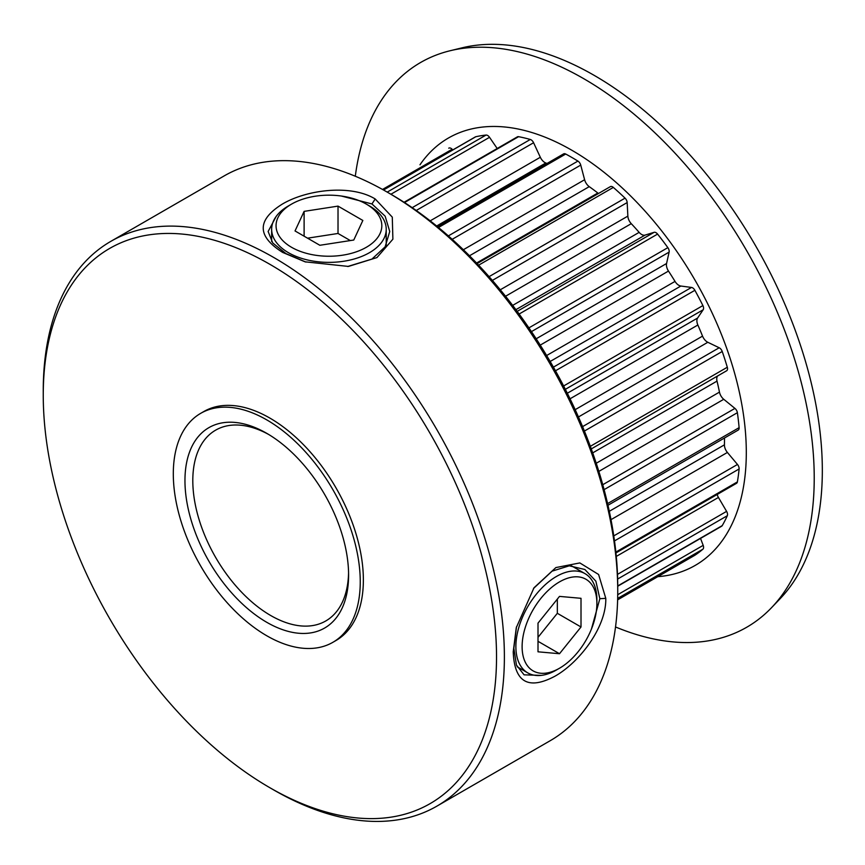 <?xml version="1.0" encoding="UTF-8"?>
<svg xmlns="http://www.w3.org/2000/svg" width="865" height="865" viewBox="0 0 865 865"><rect width="100%" height="100%" fill="white"/><g stroke="black" fill="none" stroke-linecap="round" stroke-linejoin="round"><path stroke-width="1.3" d="M276.184 216.412L268.128 231.496L272.745 242.978L285.937 253.596L305.918 262.073M347.633 266.507L371.939 259.078L385.13 246.849L389.747 231.496L385.141 216.163L371.939 203.945L341.416 196.041M282.66 252.418L282.66 252.418C256.937 236.242 256.764 220.164 282.141 204.205C306.351 189.716 350.714 183.975 375.215 198.982L392.288 217.137L392.894 239.183L376.935 257.575L348.454 266.431L305.064 261.825L282.66 252.418M516.491 626.801L513.853 648.35L516.448 665.088L524.082 674.83L541.176 675.392M605.781 598.342C606.527 627.071 579.355 662.633 554.725 676.333C528.212 690.324 514.372 682.139 513.226 651.778L516.286 627.666L533.986 587.8L555.881 567.57L579.831 562.931L598.602 574.49L605.781 598.342L599.845 598.699L595.866 581.161L584.891 569.505L569.289 565.818L552.108 571.138L533.521 588.46M591.433 629.082L599.845 598.699M610.041 186.872A4.412 2.541 60 0 1 610.355 186.635A4.412 2.541 60 0 1 612.561 186.851A4.412 2.541 60 0 1 613.328 187.413A237.951 137.384 60 0 1 625.049 198.15A4.412 2.541 60 0 1 627.168 202.572L627.86 216.12A7.936 4.585 -120 0 0 631.266 223.667A215.915 124.657 60 0 1 639.149 232.371A7.936 4.585 -120 0 0 645.041 235.107L654.102 232.317A4.412 2.541 60 0 1 655.994 232.674A4.412 2.541 60 0 1 657.584 234.091A237.951 137.384 60 0 1 667.856 247.649A4.412 2.541 60 0 1 669.11 252.126L666.569 263.511A7.936 4.585 -120 0 0 668.483 271.069A215.915 124.657 60 0 1 675.024 281.406A7.936 4.585 -120 0 0 680.841 286.034L691.492 287.44A4.412 2.541 60 0 1 692.606 287.84A4.412 2.541 60 0 1 694.887 290.305A237.951 137.384 60 0 1 702.888 305.572A4.412 2.541 60 0 1 703.18 309.757L697.601 318.039A7.936 4.585 -120 0 0 697.86 325.013A215.915 124.657 60 0 1 702.542 336.128A7.936 4.585 -120 0 0 707.808 342.281L719.183 347.762A4.412 2.541 60 0 1 719.442 347.892A4.412 2.541 60 0 1 722.221 351.493A237.951 137.384 60 0 1 727.303 367.247A4.412 2.541 60 0 1 726.622 370.771A4.412 2.541 60 0 1 726.6 370.793L591.282 448.913L726.622 370.771M404.063 202.259L517.367 136.854A4.412 2.541 60 0 1 518.578 136.681A237.951 137.384 60 0 1 530.299 139.47A4.412 2.541 60 0 1 531.067 139.806A4.412 2.541 60 0 1 533.586 142.736L540.322 157.268A7.936 4.585 -120 0 0 545.804 162.988A215.915 124.657 60 0 1 547.037 163.453M383.454 189.965L475.35 136.908A4.412 2.541 60 0 1 475.772 136.746A237.951 137.384 60 0 1 486.043 135.059A4.412 2.541 60 0 1 487.633 135.47A4.412 2.541 60 0 1 489.525 137.308L497.191 148.499M448.816 148.142L448.74 148.185A4.412 2.541 60 0 1 448.816 148.142A4.412 2.541 60 0 1 451.022 148.358A4.412 2.541 60 0 1 452.136 149.245L452.806 149.926M273.816 790.005L269.891 787.734A320.526 185.056 -120 0 0 496.532 656.881A320.526 185.056 -120 0 0 269.891 264.322A320.526 185.056 -120 0 0 43.25 395.175A320.526 185.056 -120 0 0 269.891 787.734L273.816 790.005A326.073 188.256 60 0 0 436.857 806.158L550.205 740.71A326.073 188.256 -120 0 0 617.74 591.444A326.073 188.256 -120 0 0 387.174 192.084L387.174 192.084A326.073 188.256 -120 0 0 224.132 175.93L110.785 241.378A326.073 188.256 60 0 1 273.816 257.521A326.073 188.256 60 0 1 486.833 544.864A326.073 188.256 60 0 1 436.857 806.158M266.777 622.313A115.715 66.81 60 0 1 184.959 480.594A115.715 66.81 60 0 1 266.777 433.354L266.777 433.354A115.715 66.81 60 0 1 348.595 575.074A115.715 66.81 60 0 1 266.777 622.313M268.766 434.522A110.158 63.599 -120 0 0 215.623 430.164A110.158 63.599 -120 0 0 198.734 518.438A110.158 63.599 -120 0 0 270.702 615.512A110.158 63.599 -120 0 0 325.781 620.962A110.158 63.599 -120 0 0 348.573 572.76M391.099 194.355L387.174 192.084L391.099 194.344A320.526 185.056 60 0 1 391.099 194.355A320.526 185.056 60 0 1 617.74 586.902L617.74 591.444M419.979 164.793A246.763 142.465 60 0 1 571.819 150.24A246.763 142.465 60 0 1 740.548 397.814A246.763 142.465 60 0 1 657.778 576.674M355.299 176.233A326.073 188.256 60 0 1 450.016 50.765A326.073 188.256 60 0 1 583.659 78.639A326.073 188.256 60 0 1 788.566 341.124A326.073 188.256 60 0 1 771.548 607.673A326.073 188.256 60 0 1 615.523 626.963M450.016 50.765L462.051 47.835A322.548 186.224 60 0 1 594.244 75.406A322.548 186.224 60 0 1 796.946 335.047A322.548 186.224 60 0 1 780.111 598.721L771.548 607.673M266.777 419.893A132.194 76.325 60 0 1 353.136 536.386A132.194 76.325 60 0 1 332.874 642.317A132.194 76.325 60 0 1 266.777 635.764A132.194 76.325 60 0 1 180.417 519.27A132.194 76.325 60 0 1 200.68 413.351A132.194 76.325 60 0 1 266.777 419.893M200.68 413.351L203.794 411.545A132.194 76.325 60 0 1 269.891 418.098A132.194 76.325 60 0 1 356.25 534.581A132.194 76.325 60 0 1 335.988 640.511L332.874 642.317M437.506 226.695L563.612 153.883A4.412 2.541 60 0 1 565.71 154.035A237.951 137.384 60 0 1 571.819 157.441A237.951 137.384 60 0 1 577.917 161.085A4.412 2.541 60 0 1 580.739 165.096L584.61 179.725A7.936 4.585 -120 0 0 589.249 186.645A215.915 124.657 60 0 1 597.823 193.014A7.936 4.585 -120 0 0 598.483 193.49M43.25 395.175L43.25 390.645A326.073 188.256 60 0 1 110.785 241.378M717.161 494.499A7.936 4.585 -120 0 0 718.437 497.451L726.6 511.377A4.412 2.541 60 0 1 727.303 515.724A237.951 137.384 60 0 1 722.221 525.628A4.412 2.541 60 0 1 721.648 526.223L617.74 586.211M724.481 438.004A215.915 124.657 60 0 1 724.427 444.826A7.936 4.585 -120 0 0 727.4 452.449L737.477 464.462A4.412 2.541 60 0 1 739.11 468.96A237.951 137.384 60 0 1 737.38 481.913A4.412 2.541 60 0 1 736.515 483.319L615.934 552.93M700.542 538.408L703.18 545.361A4.412 2.541 60 0 1 702.888 549.21A237.951 137.384 60 0 1 694.887 555.244A4.412 2.541 60 0 1 694.811 555.298A4.412 2.541 60 0 1 694.736 555.341M717.647 375.961A7.936 4.585 -120 0 0 717.02 381.108A215.915 124.657 60 0 1 719.464 392.115A7.936 4.585 -120 0 0 723.756 399.295L734.936 408.399A4.412 2.541 60 0 1 737.38 412.692A237.951 137.384 60 0 1 739.11 427.656A4.412 2.541 60 0 1 738.223 430.067L607.976 505.268M559.504 581.885A52.873 30.524 120 0 0 522.114 646.642A52.873 30.524 120 0 0 559.504 668.234L556.39 670.029A57.285 33.075 -60 0 1 527.747 672.873A57.285 33.075 -60 0 1 518.968 626.963A57.285 33.075 -60 0 1 556.39 576.49A57.285 33.075 -60 0 1 585.032 573.657A57.285 33.075 -60 0 1 596.893 599.877L596.893 603.478A52.873 30.524 120 0 0 559.504 581.885M556.39 670.029L559.504 668.234A52.873 30.524 120 0 0 596.893 603.478M538.008 651.81L559.504 653.724L581.01 626.984L581.01 598.31L559.504 596.396L538.008 623.135L538.008 651.81M538.008 641.311L559.504 653.724M538.008 637.343L557.33 613.307L557.33 599.11M557.33 613.307L581.01 626.984M288.434 205.913L291.548 204.118A52.873 30.524 -0 0 0 291.548 247.293A52.873 30.524 -0 0 0 366.328 247.293A52.873 30.524 -0 0 0 366.328 204.118A52.873 30.524 -0 0 0 291.548 204.118L288.434 205.913A57.285 33.075 180 0 0 271.653 229.301A57.285 33.075 180 0 0 307.021 259.857A57.285 33.075 180 0 0 369.442 252.688A57.285 33.075 180 0 0 386.223 229.301A57.285 33.075 180 0 0 369.442 205.913L366.328 204.118M319.855 245.282L353.763 240.038L362.846 220.456L338.02 206.119L304.112 211.374L295.03 230.944L319.855 245.282M304.112 236.199L304.112 211.374M350.325 240.567L338.02 233.463L307.551 238.178M338.02 233.463L338.02 206.119M371.939 203.945L375.215 198.982M582.588 426.618L719.183 347.762M553.427 367.138L691.492 287.44M517.173 311.368L654.102 232.317M412.194 207.665L530.299 139.47M387.228 192.106L486.043 135.059M565.71 154.035L438.479 227.495M617.74 585.951L722.221 525.628M727.303 515.724L617.642 579.042M615.848 552.075L737.38 481.913M739.11 468.96L614.496 540.906M694.811 555.298L617.621 599.856L694.887 555.244M702.888 549.21L617.664 598.418M448.351 235.896L577.917 161.085M475.772 136.746L383.519 190.008M518.578 136.681L404.506 202.551M528.915 327.867L667.856 247.649M657.584 234.091L519.13 314.027M489.082 276.638L625.049 198.15M613.328 187.413L478.615 265.177M563.634 385.974L702.888 305.572M694.887 290.305L555.481 370.793M590.33 446.318L727.303 367.247M722.221 351.493L584.416 431.051M737.38 412.692L604.105 489.633M607.587 503.592L739.11 427.656M613.772 535.878L737.477 464.462M727.4 452.449L611.004 519.649M609.306 511.302L724.427 444.826M717.02 381.108L592.709 452.882M596.245 463.251L719.464 392.115M602.764 484.714L734.936 408.399M723.756 399.295L598.85 471.403M697.86 325.013L570.057 398.787M575.182 409.664L702.542 336.128M703.18 309.757L565.364 389.326M567.332 393.24L697.601 318.039M707.808 342.281L578.458 416.962M668.483 271.069L540.247 345.113M546.648 355.526L675.024 281.406M669.11 252.126L531.456 331.609M536.192 338.777L666.569 263.511M680.841 286.034L550.162 361.473M631.266 223.667L505.549 296.252M512.686 305.388L639.149 232.371M627.168 202.572L492.369 280.401M500.294 289.775L627.86 216.12M645.041 235.107L515.908 309.659M589.249 186.645L469.5 255.77M476.572 263.025L597.823 193.014M580.739 165.096L452.19 239.313M463.359 249.726L584.61 179.725M545.804 162.988L436.663 226.003M533.586 142.736L416.238 210.476M430.197 220.845L540.322 157.268M489.525 137.308L390.883 194.257M452.136 149.245L382.514 189.446M617.729 594.698L703.18 545.361M617.491 574.371L726.6 511.377M718.437 497.451L616.28 556.422M477.102 263.565L610.355 186.635M517.14 666.742L527.747 672.873M571.419 565.797L585.032 573.657M271.653 241.551L271.653 229.301M386.223 245.011L386.223 229.301"/></g></svg>

